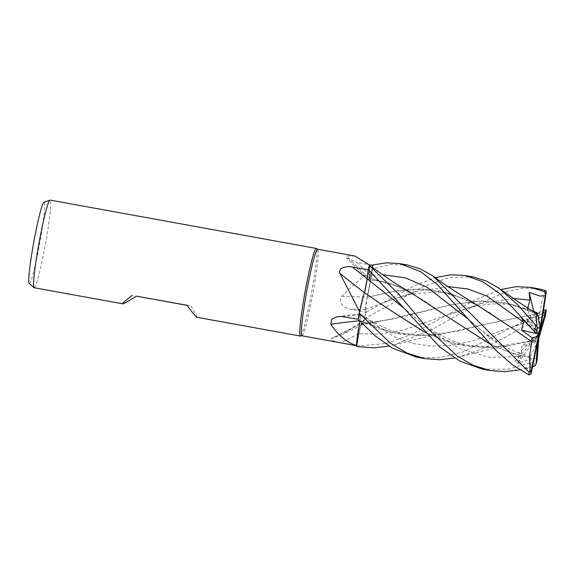<?xml version="1.0" encoding="UTF-8"?>
<svg xmlns="http://www.w3.org/2000/svg" width="575" height="575" viewBox="0 0 575 575"><rect width="100%" height="100%" fill="white"/><g stroke="black" fill="none" stroke-linecap="round" stroke-linejoin="round"><path stroke-width="0.43" stroke-dasharray="2.88 2.16" d="M513.59 298.504L480.901 303.586L402.098 330.388L380.269 334.046L359.001 333.701L356.838 346.071A44.505 3.256 100.3 0 1 356.478 346.229A44.505 3.256 100.3 0 1 356.327 346.136A44.505 3.256 100.3 0 0 356.478 346.229A44.505 3.256 100.3 0 0 356.838 346.071L359.016 333.701C360.166 327.484 361.021 324.077 361.596 323.481L361.589 323.473C361.028 324.07 360.166 327.477 359.016 333.701C360.158 327.376 361.021 323.969 361.589 323.488L392.035 319.269L450.714 304.894L478.084 301.099L504.404 302.694L529.834 310.637L537.345 314.187M361.589 323.473L362.07 324.796L364.586 318.651A44.505 3.256 100.3 0 0 365.873 312.354L415.057 285.401L435.289 277.624M365.93 312.764L365.477 309.472L365.93 312.771L365.499 309.465L367.231 296.966M476.682 304.779L451.059 293.652L424.379 289.067L396.391 290.871L367.195 297.268L372.636 268.762A44.505 3.256 100.3 0 0 372.916 264.938A44.505 3.256 100.3 0 1 372.636 268.762L372.492 269.668A43.973 3.22 100.3 0 0 372.816 265.413L370.516 275.59A751.568 703.074 123 0 1 357.046 262.373L369.128 264.708M372.334 267.504L369.114 280.061L369.574 272.816A34.04 2.494 100.3 0 0 369.747 265.672M411.233 292.891L390.461 283.382L369.013 278.235L369.459 265.463L369.021 278.099M301.961 335.786A43.973 3.22 100.3 0 0 302.048 335.786A43.973 3.22 100.3 0 0 312.98 293.099A43.973 3.22 100.3 0 0 317.752 249.284A43.973 3.22 100.3 0 0 317.68 249.255M354.811 255.997L346.639 256.119L346.531 257.945L357.046 262.373M372.449 270.135A43.973 3.22 100.3 0 0 372.492 269.668L368.632 290.627A34.04 2.494 100.3 0 0 372.449 270.135C362.329 277.107 352.094 285.825 341.737 296.298C337.453 302.083 344.324 308.394 350.125 309.106L365.844 312.297A43.973 3.22 100.3 0 1 364.428 319.19A43.973 3.22 100.3 0 1 364.291 319.837L342.456 334.643L331.531 338.589L361.524 323.445A9.617 0.704 100.3 0 0 358.987 333.701L356.924 345.561L341.176 342.664C335.412 341.643 327.98 339.954 331.976 338.38A753.624 656.334 167.1 0 1 361.582 323.445A34.04 2.494 100.3 0 0 361.891 324.76A34.04 2.494 100.3 0 0 362.164 324.817A34.04 2.494 100.3 0 0 364.291 319.837M356.385 345.46L356.924 345.561A43.973 3.22 100.3 0 1 356.579 345.704A43.973 3.22 100.3 0 0 356.579 345.704L356.371 345.668M300.445 336.066A44.534 3.263 100.3 0 0 311.521 292.833A44.534 3.263 100.3 0 0 316.351 248.465M34.212 287.73A44.534 3.263 100.3 0 0 45.375 244.497A44.534 3.263 100.3 0 0 50.126 200.1M196.988 317.292C197.62 317.271 195.608 313.526 190.958 306.065L187.004 305.347M29.203 283.518A41.321 3.026 100.3 0 0 29.318 283.576A41.321 3.026 100.3 0 0 39.668 243.534A41.321 3.026 100.3 0 0 44.088 202.271A41.321 3.026 100.3 0 0 43.952 202.285M341.737 296.298A753.624 110.393 174.6 0 0 367.202 297.103A9.617 0.704 100.3 0 0 365.456 309.587L365.844 312.297M367.202 297.103A34.04 2.494 100.3 0 0 368.632 290.627L367.181 297.239M473.139 276.92L449.125 277.538L422.726 286.868L364.593 318.622L362.056 324.796L361.582 323.567L361.891 324.76L377.516 321.964L361.553 323.574M365.858 312.232L365.873 312.362A44.534 3.263 100.3 0 1 364.593 318.622M363.414 295.945A34.04 2.494 100.3 0 1 364.493 292.754A753.624 305.756 28.6 0 1 364.464 292.732A9.617 0.704 100.3 0 0 367.173 278.702L368.208 269.704A43.973 3.22 100.3 0 1 369.423 265.442L369.574 272.816A34.04 2.494 100.3 0 1 368.999 278.135A753.624 704.993 123 0 1 346.639 256.119M368.999 278.135A9.617 0.704 100.3 0 0 369.035 280.14A9.617 0.704 100.3 0 0 370.516 275.59M370.516 275.526L369.085 280.061L368.999 278.199L369.114 280.061L370.516 275.526L382.706 274.735M369.351 265.413A44.505 3.256 100.3 0 0 368.244 269.352A44.505 3.256 100.3 0 1 369.351 265.413M364.521 292.639L365.197 290.059M359.49 320.8A753.624 535.598 27.2 0 1 359.907 320.757A9.617 0.704 100.3 0 0 360.453 313.878A9.617 0.704 100.3 0 0 360.051 314.618L358.34 319.226M359.907 320.757A34.04 2.494 100.3 0 0 358.663 328.052M542.973 313.361L526.901 320.103L528.253 321.324L471.378 341.284L451.368 345.309L431.775 346.2L412.778 343.426L394.493 336.928L360.036 314.726L358.304 319.492A44.505 3.256 100.3 0 1 359.274 313.238A44.505 3.256 100.3 0 0 358.304 319.492L360.051 314.741C360.82 313.008 360.784 315.007 359.936 320.713C360.784 315.007 360.82 313.016 360.051 314.741L358.304 319.506M359.461 312.354A43.973 3.22 100.3 0 0 358.383 319.233M528.253 321.324L526.952 318.449L538.883 316.228L539.681 313.246L487.593 323.768L457.686 331.114L427.721 335.326L392.588 332.616L359.928 320.62L359.849 321.181M359.878 320.922C360.755 315.057 360.805 312.994 360.036 314.726L360.475 314.007C383.187 329.626 402.047 336.497 427.721 335.326M364.543 292.61L382.181 304.937M367.087 279.443L367.037 279.809M367.03 279.867L366.85 281.153M366.57 282.957L364.593 292.474M186.918 305.232L190.958 306.065M407.697 265.039L390.633 264.55L372.643 268.712A44.534 3.263 100.3 0 0 372.923 264.91M482.339 369.114L508.293 369.172L535.239 361.229L537.179 359.619M534.887 366.16C536.087 365.643 535.799 365.607 534.031 366.038L519.879 369.883M356.486 346.258A44.534 3.263 100.3 0 0 356.838 346.1L386.774 343.397L410.952 334.564L474.878 300.042L500.739 289.512M538.581 288.801L523.113 288.161L506.755 291.424L471.687 307.266L433.536 328.656L394.119 344.957L388.995 346.114M416.918 357.233L439.508 357.758L463.349 351.835L513.77 326.528L543.44 310.385M535.562 340.163L545.021 315.661L543.914 315.502L502.097 338.869L480.829 349.377L459.562 356.838L454.437 357.995M372.643 268.712L367.209 297.232L392.157 291.647L416.918 289.06L440.939 291.194L464.392 298.748L488.333 311.772L513.058 328.699M536.267 333.651L533.959 331.056M535.519 340.213L508.401 345.733L486.522 347.53L465.132 345.978L444.396 340.745L424.379 332.084M537.309 358.362L531.825 358.692L518.018 362.954L521.065 356.572L521.884 345.934L534.412 343.21L535.555 340.177L493.163 347.207L457.786 344.447L424.221 331.912M359.016 333.701L356.838 346.1M527.85 308.107L526.772 308.674L531.537 310.414M537.323 314.087L510.463 303.88L482.368 300.854L452.856 304.398L377.516 321.964M365.873 312.354A44.505 3.256 100.3 0 1 364.586 318.651L362.07 324.796M539.688 313.289L542.29 299.453L546.085 291.065M539.666 313.159L487.614 323.761L442.958 333.852L421.353 335.642L400.222 334.176L379.723 329.123L359.928 320.713M531.336 372.442L526.067 367.432L514.798 361.747L518.176 357.104L519.469 353.143L518.578 353.143L530.186 356.55L530.668 357.758L509.953 352.561L489.677 343.8M447.623 316.818L423.143 300.042L398.942 286.86L369.021 278.207M530.682 357.736L530.402 364.298L532.529 366.656M530.617 357.866L509.867 352.64L489.835 343.972M533.722 311.291L539.228 334.183L535.936 333.421M534.412 343.21L538.998 337.036M526.901 320.103L539.228 334.183L521.884 345.934M545.538 314.935L545.021 315.668M514.798 361.747L539.228 334.183L526.772 308.674M518.018 362.954L539.228 334.183L526.952 318.449M538.883 316.228L540.615 328.375M521.69 318.147L539.228 334.183L518.578 353.143M530.186 356.55L537.603 342.06M365.456 309.587A751.568 110.091 174.6 0 1 350.125 309.106M360.051 314.618A751.568 534.132 27.2 0 0 342.563 316.674M358.987 333.701A751.568 654.544 167.1 0 0 341.176 342.664M365.499 309.465L380.823 303.737C388.434 300.775 401.738 296.111 412.699 293.983L434.391 291.942L445.129 292.948L464.392 298.748M534.031 366.038A44.534 3.263 100.3 0 0 535.239 361.229M543.914 315.502A44.534 3.263 100.3 0 0 544.712 309.767M448.148 286.616L415.459 291.697L382.885 302.759M521.065 356.572L489.253 357.391L459.152 348.45L430.948 330.905L403.449 307.762M529.834 310.637C518.061 305.174 504.606 303.025 489.476 304.189C481.512 305.023 473.908 306.525 466.663 308.689L448.327 314.647M528.648 321.59L513.77 326.528M518.176 357.104L493.372 340.457L468.905 319.657M369.035 280.14L346.531 257.945M360.453 313.878L337.568 316.595M362.164 324.817L342.456 334.643M398.942 286.86C389.987 282.749 380.039 280.478 369.114 280.061L369.085 280.061M534.333 331.459L533.586 330.611M508.401 345.733L490.777 349.054L459.562 356.838M402.694 306.834L404.268 308.48C421.209 323.315 432.486 331.466 447.932 338.725C462.537 345.417 478.802 348.234 493.163 347.207M361.582 323.473L362.272 323.438M394.119 344.957L409.867 340.874C421.842 337.733 432.874 335.397 442.958 333.852M519.469 353.143C515.078 351.591 509.443 348.881 502.564 345.007L491.014 337.532C485.494 333.708 478.393 327.987 469.71 320.368L468.136 318.723M525.004 368.726L532.5 366.8"/><path stroke-width="0.86" d="M372.334 267.504L372.923 264.91L386.573 262.818L399.833 263.609L420.957 271.86L436.957 284.143L496.98 351.347L512.613 364.917L529.014 374.9L530.991 374.117L539.228 334.183L538.322 336.26L530.991 371.766L529.065 372.133L433.198 276.151L420.749 269.071L407.697 265.039M356.371 345.668L301.954 335.786A43.973 3.22 100.3 0 0 301.961 335.786A43.973 3.22 100.3 0 1 306.655 291.906A43.973 3.22 100.3 0 1 317.673 249.255A43.973 3.22 100.3 0 0 317.673 249.255L354.811 255.997M369.128 264.708L372.808 265.413M317.716 249.263L316.351 248.465A44.534 3.263 100.3 0 0 316.272 248.436A44.534 3.263 100.3 0 0 305.109 291.626A44.534 3.263 100.3 0 0 300.351 336.059A44.534 3.263 100.3 0 0 300.358 336.066A44.534 3.263 100.3 0 0 300.445 336.066L301.997 335.793M187.004 305.347L136.333 296.147C128.153 301.293 123.611 303.844 122.698 303.801L34.212 287.73A44.534 3.263 100.3 0 0 34.212 287.73L34.212 287.73A44.534 3.263 100.3 0 1 34.083 287.665A44.534 3.263 100.3 0 1 38.956 243.333A44.534 3.263 100.3 0 1 49.982 200.114A44.534 3.263 100.3 0 1 50.126 200.1L316.272 248.436M300.358 336.066L196.988 317.292C196.125 316.998 192.776 312.98 186.918 305.232L136.333 296.147M122.698 303.801L122.691 303.801C122.073 303.55 125.278 300.718 132.293 295.313M369.747 265.672A34.04 2.494 100.3 0 0 369.531 265.075L354.854 256.004M369.531 265.075A43.973 3.22 100.3 0 0 369.423 265.442L389.304 279.27C394.752 283.094 402.062 287.637 411.233 292.891L447.623 316.818M364.464 292.732A753.624 305.756 28.6 0 1 339.897 273.377C337.963 267.548 346.689 265.794 352.367 267.059L368.208 269.704M364.593 292.474L363.414 295.945A34.04 2.494 100.3 0 0 359.576 311.65L339.897 273.377M359.576 311.65A43.973 3.22 100.3 0 0 359.461 312.34A43.973 3.22 100.3 0 0 359.461 312.354M363.414 295.945L359.267 313.282A44.534 3.263 100.3 0 0 358.304 319.506L375.101 335.814L392.466 348.177L416.918 357.233M519.879 369.883L504.757 371.644L489.886 370.48L473.261 365.312L457.312 356.112L427.081 327.894L398.281 293.674L369.351 265.413A44.534 3.263 100.3 0 0 368.244 269.33L367.166 278.782L368.244 269.352L367.152 278.774L364.471 292.819M359.49 320.8A753.624 535.598 27.2 0 0 330.841 324.221L331.797 319.06L337.568 316.595L342.563 316.674L358.383 319.233M359.849 321.181L356.327 346.136L358.663 328.052A34.04 2.494 100.3 0 0 356.335 345.496C346.438 342.197 337.942 335.103 330.841 324.221M356.335 345.496A43.973 3.22 100.3 0 0 356.378 345.561L358.663 328.052M388.995 346.114L373.836 347.875L359.095 346.732L356.327 346.172L356.378 345.561M365.197 290.059L367.087 279.443M366.85 281.153L366.57 282.957M49.982 200.114L43.952 202.285A41.321 3.026 100.3 0 0 33.724 242.384A41.321 3.026 100.3 0 0 29.203 283.518L34.083 287.665M435.289 277.624L450.635 274.785L465.276 275.49L482.978 281.786L500.085 293.926L534.635 331.89C536.446 333.996 536.518 334.053 534.851 332.055M368.244 269.33L439.717 346.991L459.971 361.193L482.339 369.114M500.739 289.512L516.106 286.673L530.718 287.378L544.338 291.64L545.56 293.897L545.287 295.593L539.975 296.089L529.173 292.416L529.812 300.071L527.85 308.107M545.287 295.593L539.228 334.183L540.615 328.375L546.25 292.524L546.085 291.065L545.05 290.375L538.581 288.801M543.44 310.385L546.243 309.767L545.934 310.867L542.973 313.361M454.437 357.995L439.372 359.756L424.537 358.613L407.035 353.072L390.31 343.117L359.267 313.282M531.789 341.694L529.388 357.082L530.279 372.068M531.731 341.723L513.13 328.749L476.682 304.779C456.845 292.732 442.355 283.188 433.198 276.144M533.959 331.056L521.69 318.147L523.581 322.18L521.597 330.115L532.048 337.812L531.774 341.701L513.058 328.699M536.123 333.608L536.921 333.823M424.379 332.084L382.238 304.98L364.543 292.61M424.221 331.912L382.181 304.937M537.179 359.619L539.228 334.183L539.307 336.627L545.538 314.935M531.537 310.414L537.424 312.893L537.345 314.187M537.352 314.245L537.043 313.742C528.763 308.84 519.843 302.996 510.262 296.197L498.647 288.032L486.191 280.959L473.139 276.92M545.934 310.867L539.228 334.183L540.004 328.152L537.266 327.592L536.978 325.924L535.871 325.371L517.414 304.448L498.647 288.032M537.323 314.087C536.31 312.685 536.209 316.789 537.014 326.406M489.677 343.8L447.702 316.875M532.529 366.656L535.253 365.729L536.094 364.004A42.859 3.141 100.3 0 0 537.223 359.425M489.835 343.972L447.688 316.861M532.048 337.812L538.322 336.26M535.936 333.421L521.597 330.115M538.998 337.036L539.307 336.627M529.173 292.416L533.722 311.291M537.603 342.06L536.094 364.004M536.267 333.651L539.228 334.183L537.891 341.493M540.004 328.152L537.424 312.893M367.159 278.695A751.568 304.915 28.6 0 1 352.367 267.059M403.449 307.762L367.152 278.774M545.05 290.375A44.534 3.263 100.3 0 0 544.338 291.64M523.581 322.18L487.025 296.183L468.007 288.995L448.148 286.616M529.812 300.071L513.59 298.504M468.905 319.657L427.088 287.27L405.425 277.876L382.706 274.735M546.25 292.524A42.859 3.141 100.3 0 0 545.56 293.897M545.531 315.028A42.859 3.141 100.3 0 0 546.228 309.853M529.065 372.133A44.534 3.263 100.3 0 0 529.014 374.9M530.991 371.766A42.859 3.141 100.3 0 0 530.991 374.117M535.871 325.371A44.534 3.263 100.3 0 0 534.635 331.89M537.266 327.592A42.859 3.141 100.3 0 0 536.137 333.615M482.238 369.092L489.986 370.501M530.804 287.392L538.667 288.822M356.478 346.258L359.095 346.732M416.796 357.212L424.537 358.613M532.5 366.8L533.37 366.57M546.243 309.767L545.546 314.963M465.369 275.511L473.225 276.934M399.956 263.63L407.783 265.053M537.208 359.519L536.08 364.119"/></g></svg>
